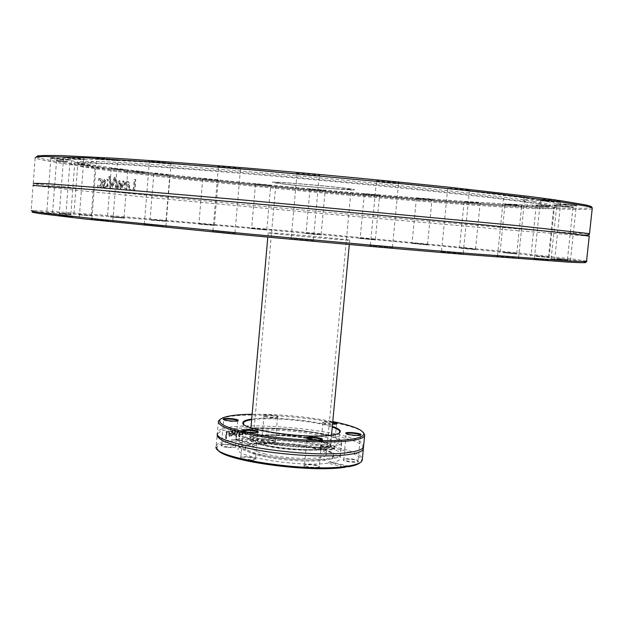 <?xml version="1.0" encoding="UTF-8"?>
<svg xmlns="http://www.w3.org/2000/svg" width="624" height="624" viewBox="0 0 624 624"><rect width="100%" height="100%" fill="white"/><g stroke="black" fill="none" stroke-linecap="round" stroke-linejoin="round"><path stroke-width="0.47" stroke-dasharray="3.12 2.34" d="M282.173 183.846C304.863 186.685 357.739 190.975 354.432 189.68C354.151 188.284 267.423 180.523 272.672 182.348L282.173 183.846M277.758 233.306L268.203 232.752C262.798 232.931 349.237 240.864 349.713 240.224C353.153 240.045 300.495 234.991 277.758 233.306M586.934 261.284L585.679 262.291L575.585 260.504L517.413 253.789C464.045 248.165 393.58 241.332 321.274 234.686C248.859 228.08 176.592 221.832 118.888 217.269L51.488 212.456L34.819 211.762L33.797 210.577L50.396 211.31L117.265 216.169L318.295 233.509L514.73 252.509L574.805 259.288L586.552 261.152M589.243 236.114L513.505 230.404L309.169 212.394L150.337 197.597L69.685 189.649L33.08 185.461L31.2 210.67L33.797 210.577M108.716 220.935L91.229 219.258L108.716 220.935M56.776 214.461L46.106 213.392L56.776 214.461M78.53 214.757L91.689 215.842L78.53 214.757M151.258 220.147L166.374 221.458L151.258 220.147M251.277 228.61L267.166 230.038L251.277 228.61M359.915 238.469L375.734 239.951L359.915 238.469M460.941 248.266L475.878 249.717L460.941 248.266M535.977 256.292L548.847 257.603L535.977 256.292M561.655 260.286L550.477 259.381L561.655 260.286M514.761 257.782L496.837 256.246L514.761 257.782M392.504 247.868L369.634 245.833L392.504 247.868M234.905 233.563L212.215 231.473L234.905 233.563M164.135 226.676L143.598 224.741L164.135 226.676M313.997 240.911L290.472 238.774L313.997 240.911M461.651 253.672L440.786 251.846L461.651 253.672M548.27 259.974L533.723 258.757L548.27 259.974M556.592 258.952L567.84 260.146L556.592 258.952M503.053 252.626L517.14 254.03L503.053 252.626M412.425 243.477L427.924 244.951L412.425 243.477M305.542 233.454L321.485 234.92L305.542 233.462L306.033 233.048L321.142 234.421L306.025 233.048L309.988 189.493L325.135 190.858L309.988 189.493M199.134 224.102L214.75 225.49L199.134 224.102M110.113 216.949L124.433 218.158L110.113 216.949M59.67 213.845L71.245 214.765L59.67 213.845M72.634 216.809L58.586 215.428L72.634 216.809M36.325 156.967C42.939 159.861 72.181 164.346 124.059 170.414L124.246 171.436C71.783 165.352 42.081 160.875 35.131 157.997L33.244 183.284L39.031 184.197L171.452 197.792L323.404 211.942L514.394 228.579L574.922 233.243L589.508 233.649M124.246 171.436L125.338 171.717L127.421 170.812L147.958 172.224L146.531 173.191L144.612 171.826L124.059 170.414M592.176 208.829C581.802 211.31 498.498 206.209 405.155 198.619C310.853 190.921 204.305 180.695 125.752 171.608M109.918 176.631L108.833 176.506L110.674 188.588L111.836 188.713L115.588 177.271L114.418 177.138L111.384 186.654L110.276 176.662L109.192 176.537L111.025 188.62L112.187 188.744L115.931 177.302L114.769 177.169L111.735 186.685L110.276 176.662M129.535 189.127L129.425 190.499L134.511 191.014L135.439 179.47L134.269 179.345L133.45 189.524L129.535 189.127L129.737 190.523L134.815 191.038L135.751 179.494L134.573 179.369L133.754 189.556L129.847 189.158M124.574 189.961L126.469 190.336L128.006 189.673L129.394 186.163C129.519 183.199 128.638 181.545 126.766 181.202L124.823 181.966L123.809 185.687L128.271 186.155L126.321 189.056L123.763 187.769L123.63 189.376L126.095 190.359L127.764 190.078L129.004 188.838L129.714 186.186C129.831 183.222 128.957 181.568 127.085 181.225L125.151 181.997L124.137 185.71L128.591 186.178L126.641 189.08L124.09 187.801L123.958 189.4L124.894 189.992M116.524 180.328L115.471 180.211L116.345 189.173L117.32 189.275L119.387 182.668L120.377 189.587L121.36 189.68L123.685 181.116L122.569 180.991L120.908 187.645L119.956 180.71L119.075 180.609L117.016 187.247L116.867 180.359L115.814 180.242L116.688 189.205L117.655 189.298L119.722 182.699L120.713 189.61L121.688 189.712L124.012 181.139L122.905 181.015L121.243 187.676L120.292 180.734L119.418 180.64L117.359 187.27L116.867 180.359M103.912 187.894L103.982 186.95L106.072 188.339L107.156 187.691L107.843 185.718L106.961 183.011L104.372 182.052L105.378 180.274L107.726 181.085L107.843 179.564L106.057 178.955L104.224 179.416L103.397 181.709L102.921 187.793L104.278 187.925L104.356 186.982L106.431 188.37L107.515 187.723L108.209 185.749L107.32 183.035L104.738 182.083L105.745 180.305L108.085 181.116L108.202 179.587L106.423 178.987L104.598 179.447L103.771 181.74L103.295 187.824L104.278 187.925M98.311 187.278L99.707 187.613L101.267 186.67L102.297 183.261L101.813 179.712L99.965 178.277L98.225 178.768L98.093 180.461L99.879 179.595L101.283 183.152L99.614 186.303L97.734 185.039L97.601 186.732L100.082 187.645L101.642 186.701L102.664 183.284L102.188 179.743L100.339 178.308L98.608 178.799L98.475 180.492L100.261 179.618L101.657 183.175L99.996 186.334L98.116 185.071L97.984 186.763L98.693 187.317M127.421 170.812C206.326 179.977 313.31 190.242 407.566 197.878C500.846 205.405 583.51 210.327 591.474 207.488M125.276 184.696L125.783 182.988L127.054 182.434L128.294 183.261L128.684 185.055L124.948 184.673L125.463 182.957L126.734 182.411L127.967 183.238L128.365 185.032L124.948 184.673M104.45 185.734L104.645 183.269L106.384 183.823L107.18 185.531L106.197 186.958L104.083 185.702L104.278 183.238L106.025 183.799L106.813 185.5L105.83 186.927L104.083 185.702M556.709 200.093L523.084 197.792L524.698 199.446L525.977 198.198L556.951 200.327M144.612 171.826C101.228 166.702 76.814 162.934 71.378 160.524L73.016 159.51L98.514 159.502L154.432 162.56L235.966 168.644L378.55 181.49L462.977 190.375L523.084 197.792M100.807 158.839L96.236 158.184C92.438 157.31 120.346 159.939 118.225 160.259L100.807 158.839M59.982 158.964L50.474 157.817C47.346 157.1 72.454 159.487 70.637 159.736L59.982 158.964M90.503 165.282L77.415 163.855L90.503 165.282M507.452 195.07L525.486 196.934L503.357 195.078L507.452 195.07M376.264 180.812C379.595 180.648 401.294 182.731 399.22 183.011C398.455 183.378 378.479 181.646 376.093 180.999L376.264 180.812M218.462 166.772L218.049 166.686C213.681 165.688 243.391 168.394 241.121 168.784C240.357 169.12 222.066 167.489 218.462 166.772M151.187 161.803L149.011 161.444C144.893 160.501 173.893 163.192 171.662 163.55L151.187 161.803M296.353 173.339C295.3 172.684 322.195 175.165 319.909 175.516C319.098 175.882 299.075 174.104 296.673 173.449L296.353 173.339M449.124 188.323C455.2 188.534 471.822 190.187 470.106 190.414C469.412 190.772 449.647 189.088 447.353 188.479L449.124 188.323M125.143 169.829L110.9 168.347L125.143 169.829M67.696 161.538L56.176 160.22L67.696 161.538M70.372 157.958L63.235 157.03C59.787 156.234 86.354 158.761 84.373 159.034L70.372 157.958M539.261 204.134C548.878 205.639 554.408 206.786 555.844 207.566L551.756 208.759L533.684 208.549L504.34 207.106C457.275 204.282 391.576 199.111 323.84 193.066L178.027 178.745L104.185 170.009L81.206 166.569L71.105 164.128C69.451 163.121 75.013 162.77 87.773 163.075C118.646 163.816 201.973 169.681 298.451 178.3C394.891 186.911 487.344 196.771 527.873 202.465L539.261 204.134M525.977 198.198L539.659 200.265C549.276 201.841 554.798 203.05 556.234 203.9C561.179 207.597 490.378 203.744 405.358 196.981C319.527 190.148 219.25 180.562 147.958 172.224M108.404 220.272L91.9 218.681L108.404 220.272M101.111 159.479L117.601 160.774C117.452 160.337 95.355 158.254 96.58 158.792L101.111 159.479M72.493 216.185L59.233 214.874L72.493 216.185M70.512 158.551L83.772 159.533L63.593 157.615L70.512 158.551M56.792 213.884L46.722 212.862L56.792 213.884M59.966 159.518L70.067 160.212L50.833 158.379L59.966 159.518M59.826 213.307L70.832 214.18L59.826 213.307M67.54 162.045L56.534 160.766L67.54 162.045M78.796 214.258L91.291 215.288L78.796 214.258M90.238 165.758L77.766 164.377L90.238 165.758M110.471 216.481L124.043 217.628L110.471 216.481M124.792 170.282L111.244 168.847L124.792 170.282M151.679 219.703L166 220.935L151.679 219.703M168.121 175.297L153.816 173.846L168.121 175.297M199.594 223.681L214.391 224.983L199.594 223.681M217.48 180.539L202.691 179.104L217.48 180.539M251.761 228.189L266.807 229.546L251.761 228.189M270.52 185.796L255.458 184.384L270.52 185.796M360.391 238.064L375.383 239.452L360.391 238.064M379.353 195.554L364.299 194.251L379.353 195.554M412.877 243.056L427.565 244.444L412.877 243.056M431.161 199.703L416.387 198.471L431.161 199.703M461.354 247.829L475.519 249.202L461.354 247.829M478.366 203.104L464.1 201.973L478.366 203.104M503.396 252.166L516.766 253.484L503.396 252.166M518.45 205.538L504.972 204.539L518.45 205.538M536.234 255.801L548.465 257.041L536.234 255.801M548.512 206.778L536.18 205.928L548.512 206.778M556.741 258.43L567.442 259.553L556.741 258.43M565.336 206.567L554.557 205.897L572.972 207.48L565.336 206.567M561.655 259.724L551.109 258.866L561.655 259.724M565.695 204.703L557.053 204.29L576.272 205.865L565.695 204.703M548.122 259.366L534.386 258.219L548.122 259.366M546.905 201.076L540.595 200.881L560.719 202.519L546.905 201.076M514.449 257.135L497.531 255.684L514.449 257.135M507.772 195.749L524.815 197.457L507.772 195.749M461.191 252.985L441.496 251.261L461.191 252.985M449.592 189.033L469.42 190.944L449.592 189.033M391.942 247.151L370.36 245.232L391.942 247.151M376.834 181.537L376.67 181.717C378.916 182.317 397.792 183.955 398.494 183.612L398.533 183.55C398.354 183.136 379.681 181.397 376.834 181.537M313.396 240.185L291.19 238.157L313.396 240.185M296.954 174.065L297.25 174.166C299.52 174.782 318.435 176.459 319.192 176.116L319.231 176.062C318.911 175.547 295.916 173.495 296.954 174.065M234.343 232.846L212.932 230.872L234.343 232.846M219.024 167.482L240.458 169.322C240.178 168.823 216.934 166.702 218.361 167.31L219.024 167.482M217.94 180.125L202.363 178.628L217.94 180.125M325.627 190.445L309.668 189.025L325.627 190.445M431.629 199.267L416.068 198.003L431.629 199.267M518.809 205.062L504.644 204.04L518.809 205.062M565.492 206.014L573.573 206.989L554.229 205.358L565.492 206.014M546.757 200.437L561.366 202.02L540.072 200.234L546.757 200.437M565.703 204.11L576.896 205.382L556.553 203.681L565.703 204.11M548.785 206.263L535.852 205.405L548.785 206.263M478.795 202.652L463.78 201.49L478.795 202.652M379.837 195.133L363.979 193.783L379.837 195.133M271.003 185.383L255.138 183.916L271.003 185.383M168.535 174.868L153.481 173.363L168.535 174.868M163.675 225.974L144.292 224.141L163.675 225.974M151.648 162.482L171.015 164.081C170.804 163.605 148.013 161.483 149.339 162.061L151.648 162.482M533.559 201.388C544.721 203.182 550.376 204.485 550.508 205.28L544.011 206.248L496.158 204.516C450.497 201.794 388.105 196.911 323.794 191.178L185.024 177.52L113.451 169.034L90.059 165.578L78.078 162.989C74.389 161.655 79.661 161.132 93.881 161.413C124.316 162.045 205.452 167.661 299.114 176.023C392.746 184.369 482.617 194.033 522.382 199.719L533.559 201.388M533.021 202.574C544.175 204.337 549.822 205.608 549.97 206.38L543.504 207.301L495.768 205.491C450.2 202.73 387.902 197.831 323.692 192.098L185.141 178.503L113.685 170.087L90.347 166.678L78.398 164.143C76.752 163.238 79.365 162.716 86.237 162.568L128.38 164.213L249.772 173.121L399.071 186.888L481.361 195.796L533.021 202.574M339.284 432.939C338.052 434.171 334.831 435.1 329.636 435.724C305.721 439.101 245.926 430.981 243.672 424.242M251.636 419.718C269.677 416.77 315.05 420.896 332.257 427.058M332.319 426.395C314.761 420.303 270.067 416.239 251.698 419.063M252.127 414.235C279.24 414.086 306.127 416.536 332.771 421.574M332.732 422.019C326.96 421.262 323.528 421.286 322.429 422.081C323.365 423.072 326.734 423.743 332.537 424.094M277.688 416.239C275.371 414.898 263.227 414.157 263.515 415.389C263.047 416.707 277.391 418.088 278.062 416.785L277.688 416.239M328.669 446.129C302.188 450.161 236.652 439.936 242.564 432.986C245.131 422.76 344.518 432.65 338.707 442.611C337.974 444.163 334.628 445.341 328.669 446.129M363.449 432.643C351.133 419.281 234.484 408.658 219.96 419.585M360.321 462.478L360.415 462.384C372.606 450.934 280.987 435.349 237.284 440.482L234.959 439.265L234.211 439.553L234 440.848C222.799 442.299 217.152 444.662 217.051 447.931L216.076 446.8L217.214 434.538L218.018 433.399L217.261 433.664L217.386 432.494C221.372 417.596 362.006 430.349 363.636 445.747M235.685 439.39C275.839 434.507 361.335 447.291 362.372 459.007M218.018 433.399C229.406 420.092 359.798 432.627 363.34 447.447M216.239 445.77C217.604 442.892 223.595 440.817 234.211 439.553M238.844 436.745L239.546 436.691L238.391 429.772L237.674 429.835L235.365 437.073L236.059 437.003L237.947 430.997L238.844 436.745L239.928 436.777L238.774 429.858L238.056 429.92L235.747 437.167L236.434 437.089L238.329 431.083L239.226 436.831M242.549 433.103L242.198 433.922L240.279 433.867L240.201 434.772L242.666 434.46L243.563 429.413L242.869 429.452L242.814 430.014L241.558 429.39L240.653 429.913L240.201 431.153L240.786 432.65L242.931 433.189L242.58 434.008L240.661 433.953L240.583 434.866L243.056 434.546L243.953 429.507L243.251 429.546L243.204 430.1L241.94 429.476L241.036 429.998L240.583 431.239L241.168 432.736L242.931 433.189M228.368 431.036L226.177 431.48L225.553 438.641L226.044 438.532L226.59 432.221L228.29 431.886L228.751 431.129L226.574 431.574L225.95 438.734L226.434 438.617L226.98 432.315L228.68 431.972L228.751 431.129M232.284 430.427L230.981 435.88L231.551 435.794L232.502 431.582L232.931 435.607L233.415 435.544L234.616 431.324L234.842 435.38L235.451 435.31L235.014 430.092L234.468 430.154L233.267 434.359L232.799 430.357L232.284 430.427L232.666 430.513L231.364 435.965L231.933 435.887L232.877 431.675L233.314 435.7L233.789 435.638L234.998 431.418L235.225 435.466L235.833 435.404L235.396 430.178L234.85 430.24L233.641 434.452L233.181 430.443L232.666 430.513M230.077 430.63L228.306 433.657L229.297 436.277L230.42 435.529L230.974 433.15L228.821 433.501L229.999 431.41L231.028 431.894L231.114 430.911L230.077 430.63L228.688 433.75L229.687 436.371L230.802 435.614L231.317 433.735L231.364 433.243L229.203 433.594L230.381 431.504L231.41 431.98L231.496 431.005L230.459 430.716M246.628 433.641L245.716 433.906L244.772 431.972L246.191 429.944L247.447 430.529L247.533 429.538L246.277 429.172L244.764 429.913L244.031 432.011L244.405 434.031L245.567 434.678L247.12 434.226L247.205 433.228L246.106 434L245.154 432.058L246.581 430.03L247.837 430.622L247.923 429.624L247.369 429.367L245.154 429.998L244.421 432.097L244.787 434.125L246.176 434.772L247.51 434.32L247.595 433.321L247.01 433.735M234 440.848L249.233 444.475L251.137 443.04L252.509 444.093L237.284 440.482M217.051 447.931L217.651 449.491M247.4 430.537L247.79 430.622M247.447 430.529L247.837 430.622M247.533 429.538L247.923 429.624M246.979 429.281L247.369 429.367M247.166 433.228L247.556 433.321M247.205 433.228L247.595 433.321M247.12 434.226L247.51 434.32M230.974 433.15L231.364 433.243M228.914 435.217L228.758 434.187L230.396 433.922L229.492 435.536L228.914 435.217L229.297 435.31L229.148 434.281L230.779 434.008L230.506 435.107L229.874 435.622L229.297 435.31M230.116 435.022L230.506 435.107M228.758 434.187L229.148 434.281M226.177 431.48L226.574 431.574M225.553 438.641L225.95 438.734M226.044 438.532L226.434 438.617M228.29 431.886L228.68 431.972M226.59 432.221L226.98 432.315M243.009 432.315L241.8 432.175L241.27 431.254L242.229 430.279L243.134 430.849L243.009 432.315L241.418 432.081L240.887 431.168L241.73 430.193L243.134 430.849M242.752 430.755L242.619 432.221M242.557 432.931L242.947 433.017M242.354 429.593L242.744 429.679M243.563 429.413L243.953 429.507M242.814 430.014L243.204 430.1M346.593 466.409L331.087 462.735L329.659 461.69L327.889 463.195L345.033 467.275M327.889 463.195C298.522 467.423 232.042 456.362 238.204 448.64C239.047 446.776 242.728 445.396 249.233 444.475M226.847 447.385C222.674 446.815 220.717 446.152 220.974 445.396C221.91 443.875 236.309 445.193 236.036 446.776C235.357 447.689 232.3 447.892 226.847 447.385M319.231 466.51L319.792 467.103C320.229 469.24 301.883 467.306 303.966 465.434C308.217 464.287 313.31 464.646 319.231 466.51M254.069 460.216C246.332 460.434 241.738 459.654 240.295 457.883C241.34 456.222 256.308 457.649 256.027 459.381L254.069 460.216M252.509 444.093C282.524 440.614 344.932 450.871 340.158 458.905C339.456 460.52 336.43 461.791 331.087 462.735M261.643 441.347L261.308 440.723C262.181 439.304 276.097 440.653 275.824 442.127C276.299 443.539 263.89 442.861 261.643 441.347M351.772 459.42C355.898 459.974 358.145 460.645 358.527 461.448C358.917 463.421 341.328 461.487 343.27 459.771C344.393 459.077 347.225 458.96 351.772 459.42M321.617 447.112C328.045 446.917 332.413 447.587 334.721 449.116C335.111 450.918 318.334 449.155 320.12 447.58L321.617 447.112M242.728 430.568C260.458 423.072 347.389 433.766 341.663 442.946C340.891 444.592 337.358 445.832 331.063 446.675C302.991 450.98 233.275 440.099 239.6 432.728L242.666 430.583M277.165 416.731L277.516 417.238C273.866 418.033 269.482 417.729 264.358 416.325L263.991 415.88C267.4 415.007 271.791 415.295 277.165 416.731M262.166 440.856C267.509 442.408 271.9 442.681 275.348 441.675L275.363 441.589C275.621 440.216 262.665 438.961 261.854 440.279L262.166 440.856M237.775 420.794L237.736 420.997C236.66 421.613 233.821 421.707 229.234 421.262C225.748 420.818 223.899 420.295 223.673 419.702L221.481 445.029C221.52 445.708 223.361 446.293 227.011 446.776C231.793 447.236 234.64 447.08 235.544 446.316L235.56 446.222C235.81 444.748 222.409 443.516 221.543 444.935L221.481 445.029M257.884 432.237L256.074 432.939C249.53 433.095 245.216 432.463 243.134 431.044L240.817 457.501C242.588 459.108 246.886 459.794 253.703 459.568L255.528 458.796C255.793 457.189 241.855 455.855 240.88 457.4L240.817 457.501M321.773 439.756L321.711 439.959C317.803 440.903 313.045 440.56 307.429 438.937L306.93 438.422L304.489 465.059C303.404 466.744 318.934 468.382 319.27 466.619L318.77 465.956C313.256 464.225 308.521 463.889 304.559 464.958L304.489 465.059M360.485 435.092L360.43 435.295C359.463 435.88 356.811 435.958 352.49 435.521C348.566 435.014 346.468 434.429 346.195 433.758L343.785 459.412C342.755 460.957 357.708 462.602 358.02 460.972L358.043 460.871C357.692 460.13 355.602 459.498 351.757 458.991C347.521 458.562 344.885 458.663 343.847 459.311L343.785 459.412M336.554 423.852L335.15 424.437C329.066 424.538 324.979 423.938 322.889 422.635L324.347 422.136L332.678 422.604M322.062 446.698L320.619 447.221C319.667 448.64 333.98 450.154 334.246 448.648L334.261 448.562C332.116 447.143 328.045 446.519 322.062 446.698M260.317 455.754C252.151 453.726 247.205 451.682 245.489 449.623L245.193 447.626C248.929 437.993 337.49 446.862 333.622 456.526L331.789 458.312C324.332 462.961 283.031 461.565 260.317 455.754M260.684 454.623C249.577 451.807 244.569 449.132 245.677 446.597C249.358 437.096 337.186 445.887 333.325 455.419C333.762 461.635 286.627 461.292 260.684 454.623M265.379 454.022C256.285 451.737 252.018 449.545 252.595 447.439C254.483 439.109 330.892 446.761 326.251 454.849C325.712 459.919 286.837 459.506 265.379 454.022M266.175 445.185C257.065 442.954 252.798 440.825 253.36 438.797C255.224 430.778 331.672 438.407 327.062 446.183C326.539 451.074 287.648 450.544 266.175 445.185M263.773 445.474C253.812 443.024 249.14 440.692 249.764 438.477C251.854 429.671 335.665 438.04 330.65 446.581C330.104 451.948 287.336 451.363 263.773 445.474M264.217 440.536C254.241 438.118 249.569 435.825 250.193 433.657C252.26 425.045 336.094 433.399 331.102 441.753C330.564 447.002 287.797 446.347 264.217 440.536M243.368 423.914L242.775 430.622C260.06 423.088 347.178 433.742 341.453 442.923C340.883 449.506 286.845 448.695 257.228 441.34C244.826 438.313 239.023 435.443 239.811 432.752L242.72 430.669M256.113 453.89C246.73 451.565 241.075 449.225 239.171 446.885L238.742 444.92C241.543 433.501 346.453 443.992 340.298 455.138L338.356 456.877C330.002 462.189 282.243 460.574 256.113 453.89M335.767 188.83L351.109 189.384C350.813 188.105 271.222 180.976 275.995 182.653C276.58 183.472 313.474 187.262 335.767 188.83M312.64 439.39C290.987 434.405 254.327 433.914 253.258 438.789C247.744 446.386 326.001 454.264 327.163 446.199C327.639 443.953 322.795 441.683 312.64 439.39M337.685 189.072C313.427 187.364 273.328 183.245 272.672 182.348C267.423 180.523 354.151 188.284 354.432 189.68C354.682 190.086 349.097 189.883 337.685 189.072M314.574 439.14C325.658 441.636 330.946 444.116 330.439 446.558C329.199 455.348 243.929 446.761 249.974 438.493C251.168 433.189 291.01 433.727 314.574 439.14M245.84 433.906L246.23 434M246.191 429.944L246.581 430.03M246.277 429.172L246.667 429.257M245.786 434.686L246.176 434.772M244.031 432.011L244.421 432.097M244.764 429.913L245.154 429.998M242.666 434.46L243.056 434.546M243.243 433.025L243.633 433.118M349.713 240.224L349.307 244.538M268.203 232.752L267.813 237.12M125.338 171.717L146.539 173.191M524.69 199.446L558.925 201.825M555.844 207.566L556.234 203.9M71.105 164.128L71.378 160.524M91.9 218.696L91.229 219.258M112.726 220.561L113.287 221.231M112.85 220.553L117.601 160.774M91.9 218.681L96.58 158.792M63.593 157.615L59.233 214.874L58.586 215.428M79.24 216.676L79.786 217.324M79.349 216.668L83.772 159.533M50.833 158.379L46.722 212.862L46.106 213.392M65.809 214.578L66.323 215.194M65.894 214.57L70.067 160.212M56.534 160.766L52.611 212.55L52.026 213.049M70.754 214.18L71.245 214.765M70.832 214.18L74.81 162.497M73.967 213.743L73.406 214.211M91.221 215.288L91.689 215.842M91.291 215.288L95.137 166.015L95.667 165.578M73.967 213.736L77.766 164.377M111.244 168.847L107.507 216.138L106.969 216.59M123.981 217.628L124.433 218.158M124.043 217.628L127.826 170.399M153.816 173.846L150.088 219.5L149.581 219.944M165.945 220.943L166.374 221.458M166 220.935L169.767 175.328M202.691 179.104L198.939 223.579L198.432 224.008M214.336 224.983L214.75 225.49M214.391 224.983L218.182 180.523L218.665 180.125M255.458 184.384L251.628 228.158L251.129 228.579M266.752 229.546L267.166 230.038M266.807 229.546L270.683 185.765M321.079 234.429L321.485 234.92M321.134 234.429L325.127 190.85M364.299 194.251L360.173 238.056L359.674 238.477M375.328 239.46L375.734 239.951M375.383 239.452L379.548 195.601M416.387 198.471L412.058 243.009L411.551 243.438M427.51 244.444L427.924 244.951M427.565 244.444L431.941 199.844M464.1 201.973L459.529 247.712L458.999 248.149M475.457 249.202L475.878 249.717M475.519 249.202L480.137 203.369L480.652 202.956M500.113 251.94L499.567 252.385M516.695 253.492L517.14 254.03M516.766 253.484L521.672 205.975M500.12 251.932L504.972 204.539M536.18 205.928L531.024 255.403L530.439 255.879M548.387 257.041L548.847 257.603M548.465 257.041L553.691 207.418M554.557 205.897L549.089 257.821L548.48 258.32M567.349 259.553L567.84 260.146M567.442 259.553L572.98 207.449M551.109 258.866L550.477 259.381M570.328 260.676L570.835 261.3M570.43 260.676L576.272 205.865M551.125 258.859L556.881 204.235M534.386 258.219L533.723 258.757M554.51 260.114L555.048 260.77M554.635 260.114L560.719 202.519M534.401 258.203L540.392 200.819M497.531 255.684L496.837 256.246M518.443 257.65L518.996 258.336M518.583 257.65L524.815 197.457M497.546 255.668L503.677 195.679M441.496 251.261L440.786 251.846M463.016 253.274L463.593 253.984M463.18 253.274L469.42 190.944M441.511 251.246L447.658 189.095M370.36 245.232L369.634 245.833M392.246 247.268L392.831 247.985M392.418 247.26L398.533 183.55M370.367 245.209L376.389 181.631M296.969 174.08L291.205 238.157L290.472 238.774M313.201 240.201L313.794 240.919M313.373 240.193L319.231 176.062M212.932 230.872L212.215 231.473M234.796 232.861L235.381 233.579M234.952 232.861L240.458 169.322M212.94 230.857L218.361 167.31M117.554 160.82L118.225 160.259M96.798 158.863L96.236 158.184M83.733 159.572L84.373 159.034M63.781 157.677L63.235 157.03M70.028 160.243L70.637 159.736M50.989 158.434L50.474 157.817M74.779 162.529L75.356 162.037M56.675 160.805L56.176 160.22M77.891 164.416L77.415 163.855M127.803 170.422L128.333 169.978M111.353 168.886L110.9 168.347M169.744 175.344L170.258 174.915M153.91 173.878L153.481 173.363M202.784 179.135L202.363 178.628M270.668 185.78L271.159 185.375M255.551 184.408L255.138 183.916M325.112 190.874L325.603 190.46M310.073 189.517L309.668 189.025M379.532 195.624L380.032 195.211M364.385 194.275L363.979 193.783M431.925 199.859L432.432 199.438M416.481 198.502L416.068 198.003M464.201 202.004L463.78 201.49M521.664 205.998L522.21 205.546M505.089 204.571L504.644 204.04M553.675 207.441L554.252 206.973M536.305 205.967L535.852 205.405M572.972 207.48L573.573 206.989M554.705 205.943L554.229 205.358M576.256 205.904L576.896 205.382M557.053 204.29L556.553 203.681M560.695 202.566L561.366 202.02M540.595 200.881L540.072 200.234M524.792 197.504L525.486 196.934M503.911 195.749L503.357 195.078M469.388 190.999L470.106 190.414M447.915 189.173L447.353 188.479M398.494 183.612L399.22 183.011M376.67 181.717L376.093 180.999M319.192 176.116L319.909 175.516M297.25 174.166L296.673 173.449M240.412 169.385L241.121 168.784M218.626 167.396L218.049 166.686M144.292 224.156L143.598 224.741M165.75 226.091L166.335 226.793M165.898 226.091L171.015 164.081M144.292 224.141L149.339 162.061M170.968 164.128L171.662 163.55M149.588 162.146L149.011 161.444M35.061 185.312C31.348 184.907 32.674 184.532 39.031 184.197M93.881 161.413L87.773 163.075M522.382 199.719L527.873 202.465M549.97 206.38L550.508 205.28M78.398 164.143L78.078 162.989M242.767 430.716L242.564 432.986M339.635 432.682L338.707 442.611M218.361 421.247L217.386 432.494M360.415 462.384L361.569 461.456M235.154 439.257L251.137 443.04M246.106 434L245.716 433.906M246.73 430.037L246.34 429.944M246.893 429.257L246.503 429.172M245.957 434.772L245.567 434.678M229.687 436.371L229.297 436.277M329.854 461.674L347.841 465.933M239.6 432.728L238.204 448.64M341.663 442.946L340.158 458.905M277.516 417.238L278.062 416.785M263.975 415.935L263.515 415.389M263.991 415.88L261.799 440.365M277.555 417.183L275.348 441.675M237.736 420.997L238.173 420.638M237.775 420.935L235.544 446.316M257.821 432.44L258.274 432.073M257.868 432.37L255.505 458.905M321.711 439.959L322.163 439.592M321.758 439.889L319.27 466.619M360.43 435.295L360.883 434.928M360.469 435.232L358.02 460.972M261.854 440.279L261.308 440.723M275.363 441.589L275.824 442.127M221.543 444.935L220.974 445.396M235.56 446.222L236.036 446.776M240.88 457.4L240.295 457.883M255.528 458.796L256.027 459.381M304.559 464.958L303.966 465.434M319.293 466.502L319.792 467.103M343.847 459.311L343.27 459.771M358.043 460.871L358.527 461.448M336.515 424.055L336.96 423.696M322.889 422.635L322.429 422.081M322.904 422.581L320.619 447.221M336.554 423.992L334.246 448.648M320.674 447.135L320.12 447.58M334.261 448.562L334.721 449.116M245.677 446.597L245.193 447.626M333.325 455.419L333.622 456.526M253.36 438.797L252.595 447.439M327.062 446.183L326.251 454.849M250.193 433.657L249.764 438.477M331.102 441.753L330.65 446.581M239.811 432.752L238.742 444.92M341.453 442.923L340.298 455.138M331.789 458.312L338.356 456.877M245.489 449.623L239.171 446.885M327.163 446.199L351.109 189.384M253.258 438.789L275.995 182.653M330.439 446.558L331.508 435.107M249.974 438.493L250.926 427.768"/><path stroke-width="0.94" d="M34.819 211.762L32.159 212.191L39.164 213.517L85.075 219.024L228.407 233.415C307.835 240.942 395.343 248.719 463.156 254.311L568.448 262.127C581.287 262.821 587.028 262.876 585.679 262.291M586.552 261.152L586.934 261.284L586.505 261.589L569.728 261.035L469.755 253.555C405.569 248.258 322.226 240.887 244.171 233.571L97.991 219.157L44.834 213.158L33.314 211.481L31.2 210.67M33.08 185.461L91.775 189.548L275.239 205.53L482.368 224.765L572.629 233.821L589.243 236.114M558.48 201.529L556.709 200.093L529.409 196.459L452.954 187.645C392.551 181.194 319.301 174.213 250.497 168.379C199.586 164.135 153.894 160.719 117.406 158.395L61.854 155.618C49.748 155.353 41.652 155.454 37.565 155.938L36.325 156.967L44.632 156.484L84.809 157.755L155.844 162.256L250.942 169.736L407.417 184.22L496.415 193.752L558.48 201.529L586.638 206.185L592.285 207.847L592.176 208.829M35.131 157.997L37.565 155.938M33.244 183.284L47.057 183.698L100.456 187.754L247.073 200.343L515.915 225.498L589.508 233.649L592.285 207.847M591.474 207.488C592.613 206.926 590.655 206.068 585.593 204.922L559.533 200.499L559.751 201.708M556.951 200.327L559.533 200.499M243.672 424.242L243.461 422.822C244.117 421.473 246.839 420.443 251.636 419.718M332.257 427.058C337.81 428.969 340.275 430.755 339.659 432.409L339.284 432.939M251.698 419.063C246.012 419.874 243.071 421.083 242.876 422.698C239.71 429.437 304.223 438.929 330.119 435.287C335.525 434.632 338.801 433.657 339.955 432.37C341.32 430.56 338.77 428.563 332.319 426.395M332.771 421.574C352.802 425.669 363.145 429.803 363.8 433.984C363.535 436.441 358.683 438.282 349.261 439.507C330.314 441.917 293.335 440.287 263.515 435.607C232.058 430.193 217.519 424.874 219.913 419.648C223.322 416.38 234.062 414.578 252.127 414.235M232.37 418.72C227.019 418.22 223.961 418.361 223.189 419.141C222.721 420.56 237.58 421.918 238.298 420.529C238.454 419.858 236.48 419.258 232.37 418.72M306.961 438.376C309.449 439.865 321.656 440.739 322.312 439.475C324.067 437.83 306.228 435.981 306.423 437.822L306.961 438.376M332.537 424.094L337.069 423.602C337.295 423.08 335.845 422.557 332.732 422.019M352.474 435.076C357.123 435.536 359.97 435.451 361.007 434.827C362.661 433.321 345.524 431.473 345.712 433.181C346.008 433.898 348.262 434.53 352.474 435.076M244.631 429.757L242.635 430.451C242.128 432.003 257.603 433.469 258.422 431.956C256.831 430.373 252.236 429.64 244.631 429.757M219.96 419.585L218.361 421.247C217.854 426.621 233.431 431.933 265.091 437.167C295.035 441.706 331.266 443.196 350.033 440.786C358.675 439.663 363.527 438.009 364.58 435.817L364.759 435.139L363.449 432.643M363.636 445.747L362.661 448.243C360.672 450.029 356.101 451.425 348.933 452.431C311.321 458.585 214.586 444.413 217.261 433.664M362.372 459.007L361.569 461.456C359.759 463.39 355.352 464.919 348.34 466.058L348.208 466.791C354.518 465.699 358.558 464.264 360.321 462.478M363.34 447.447L363.308 449.179C362.24 451.511 357.38 453.297 348.738 454.545C329.956 457.205 293.74 455.84 263.835 451.191C232.214 445.809 216.676 440.255 217.214 434.538M217.651 449.491C221.465 460.528 308.771 473.031 345.033 467.275L348.34 466.058M346.921 466.268C308.318 472.813 212.285 458.078 216.076 446.8M348.208 466.791L346.593 466.409M223.696 419.624C224.663 418.961 227.503 418.86 232.214 419.312C235.513 419.726 237.37 420.225 237.775 420.794M243.157 430.973L244.998 430.396C251.324 430.232 255.622 430.849 257.884 432.237M306.946 438.352L306.946 438.352C310.573 437.315 315.338 437.627 321.243 439.288L321.773 439.756M346.211 433.68C347.045 433.048 349.697 432.955 354.182 433.391C357.911 433.867 360.009 434.437 360.485 435.092M332.678 422.604L336.554 423.852M586.505 261.589L589.274 235.872M585.593 204.922L586.638 206.185M558.925 201.825L559.385 201.856M581.802 234.858C584.454 235.599 592.043 234.632 588.541 233.961M339.378 432.838L339.955 432.37M243.36 423.267L242.876 422.698M243.461 422.822L243.368 423.914M219.913 419.648L218.767 420.592M363.8 433.984L364.759 435.139M364.58 435.817L363.503 447.127M363.308 449.179L362.232 460.473M223.525 419.531L223.189 419.141M243.009 430.895L242.635 430.451M306.813 438.29L306.423 437.822M346.055 433.594L345.712 433.181M362.856 448.048L363.472 447.977M331.508 435.107L349.307 244.538M250.926 427.768L267.813 237.12"/></g></svg>
